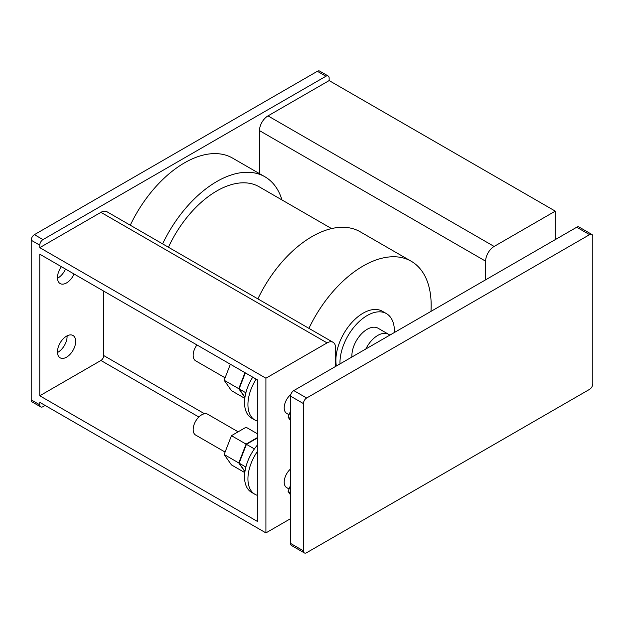 <?xml version="1.0" encoding="UTF-8"?>
<svg xmlns="http://www.w3.org/2000/svg" width="624" height="624" viewBox="0 0 624 624"><rect width="100%" height="100%" fill="white"/><g stroke="black" fill="none" stroke-linecap="round" stroke-linejoin="round"><path stroke-width="0.94" d="M225.1 377.816L195.647 360.812A12.028 6.95 -60 0 1 196.942 344.947M225.1 452.072L195.647 435.068A12.028 6.95 -60 0 1 193.807 425.428A12.028 6.95 -60 0 1 201.661 414.827A12.028 6.95 -60 0 1 207.675 414.227L238.142 431.816M256.136 379.119A33.688 19.445 120 0 0 254.92 420.038A33.688 19.445 120 0 0 257.338 421.083M252.736 377.161A33.688 19.445 120 0 0 251.519 418.072L254.92 420.038M257.338 451.55A33.688 19.445 120 0 0 254.92 494.294A33.688 19.445 120 0 0 257.338 495.339M257.338 445.13A33.688 19.445 120 0 0 251.519 492.328L254.92 494.294M339.994 363.901A38.501 22.23 -60 0 1 367.193 315.526A38.501 22.23 -60 0 1 386.443 313.615A38.501 22.23 -60 0 1 394.391 332.491M386.443 313.615L382.356 311.259A38.501 22.23 120 0 0 363.106 313.17A38.501 22.23 120 0 0 336.383 365.992M365.836 348.98A21.653 12.503 -60 0 1 377.809 335.408A21.653 12.503 -60 0 1 388.635 334.331A21.653 12.503 -60 0 1 389.782 335.158M351.92 357.014A21.653 12.503 -60 0 1 367.193 329.277A21.653 12.503 -60 0 1 378.019 328.208L388.635 334.331M66.565 357.17A12.886 7.441 120 0 0 74.981 345.821A12.886 7.441 120 0 0 73.008 335.494A12.886 7.441 120 0 0 66.565 336.133A12.886 7.441 120 0 0 58.149 347.482A12.886 7.441 120 0 0 60.122 357.809A12.886 7.441 120 0 0 66.565 357.17M57.47 352.505A12.886 7.441 120 0 0 57.993 352.225A12.886 7.441 120 0 0 67.088 335.852M61.417 266.698A12.886 7.441 120 0 0 60.122 283.553A12.886 7.441 120 0 0 66.565 282.914A12.886 7.441 120 0 0 74.077 274.014M57.47 278.249A12.886 7.441 120 0 0 57.993 277.969A12.886 7.441 120 0 0 65.504 269.061M430.973 311.376A96.244 55.567 120 0 0 411.232 261.253A96.244 55.567 120 0 0 363.106 266.019A96.244 55.567 120 0 0 308.919 328.349M411.232 261.253L360.188 231.777A96.244 55.567 120 0 0 312.07 236.551A96.244 55.567 120 0 0 257.876 298.88M331.555 228.587L259.139 186.771A84.7 48.898 120 0 0 216.785 190.967A84.7 48.898 120 0 0 168.433 247.244M281.993 199.969A96.244 55.567 120 0 0 264.911 176.771A96.244 55.567 120 0 0 216.785 181.537A96.244 55.567 120 0 0 162.599 243.875M264.911 176.771L232.58 158.106A96.244 55.567 120 0 0 184.462 162.872A96.244 55.567 120 0 0 130.268 225.209M289.068 489.005L286.697 487.633A12.028 6.95 -60 0 1 284.497 479.38A12.028 6.95 -60 0 1 290.566 468.944M289.068 414.749L286.697 413.377A12.028 6.95 -60 0 1 284.536 404.929A12.028 6.95 -60 0 1 290.854 394.438M290.566 543.418L303.428 550.844A4.547 2.629 120 0 0 304.372 552.926L291.509 545.501A4.547 2.629 -60 0 1 290.566 543.418L290.566 396.154A4.547 2.629 -60 0 1 293.779 390.585L576.724 227.23A4.547 2.629 -60 0 1 578.994 227.003L591.856 234.429A4.547 2.629 120 0 0 589.586 234.655L576.724 227.23M259.483 173.636L259.483 130.619A12.028 6.95 -60 0 1 267.992 115.885L329.144 80.582L329.144 78.101A4.547 2.629 120 0 0 328.208 76.019A4.547 2.629 120 0 0 325.931 76.245L42.986 239.6A4.547 2.629 120 0 0 39.772 245.17L39.772 247.65L100.932 212.339A12.028 6.95 120 0 1 106.946 211.739L333.083 342.303A12.028 6.95 120 0 0 327.07 342.896L265.918 378.206L265.918 532.904L39.772 402.34L39.772 404.82A4.547 2.629 120 0 0 40.716 406.895A4.547 2.629 120 0 0 42.986 406.676L45.131 405.436M39.772 395.78L257.338 521.391L257.338 379.813L39.772 254.202L39.772 395.78L100.932 360.477A4.001 2.309 -60 0 0 103.756 355.579L103.756 291.143M39.772 245.17L31.2 240.224L31.2 399.867L39.772 404.82M265.918 378.206L39.772 247.65M485.628 279.825L485.628 261.183A12.028 6.95 -60 0 1 494.13 246.449L555.29 211.138L329.144 80.582M555.29 211.138L555.29 239.6M325.931 76.245L317.359 71.3L34.414 234.655L42.986 239.6M31.2 240.224A4.547 2.629 -60 0 1 34.414 234.655M317.359 71.3A4.547 2.629 -60 0 1 319.628 71.074L328.208 76.019M40.716 406.895L32.144 401.95A4.547 2.629 -60 0 1 31.2 399.867M265.918 532.904L290.566 518.669M335.579 366.452L335.579 347.81A12.028 6.95 120 0 0 333.083 342.303M303.428 550.844L303.428 403.58L290.566 396.154M304.372 552.926A4.547 2.629 120 0 0 306.641 552.7L589.586 389.345A4.547 2.629 120 0 0 592.8 383.776L592.8 236.512A4.547 2.629 120 0 0 591.856 234.429M293.779 390.585L306.641 398.011L589.586 234.655M306.641 398.011A4.547 2.629 120 0 0 303.428 403.58M290.566 485.152L288.124 491.447L290.566 492.851M288.124 491.447L290.566 494.918M290.566 410.896L288.124 417.191L290.566 418.603M288.124 417.191L290.566 420.662M257.338 438.017L246.433 444.319L239.125 463.156L244.967 471.471M246.433 444.319L254.405 448.921M239.125 463.156L245.872 467.048M245.333 372.887L239.125 388.9L244.967 397.215M239.125 388.9L245.872 392.8M257.338 433.735L246.074 427.237L231.457 435.669L224.149 454.506L231.457 464.903L244.811 472.618M224.149 454.506L238.766 462.946L244.928 471.713M231.457 435.669L246.074 444.116L238.766 462.946M257.338 437.611L246.074 444.116M230.365 364.244L224.149 380.258L231.457 390.655L244.811 398.362M224.149 380.258L238.766 388.697L244.928 397.457M244.982 372.684L238.766 388.697M204.508 413.751L103.756 355.579M198.845 417.004L100.932 360.477M327.07 342.896L100.932 212.339M494.13 246.449L267.992 115.885M485.628 261.183L259.483 130.619"/></g></svg>
